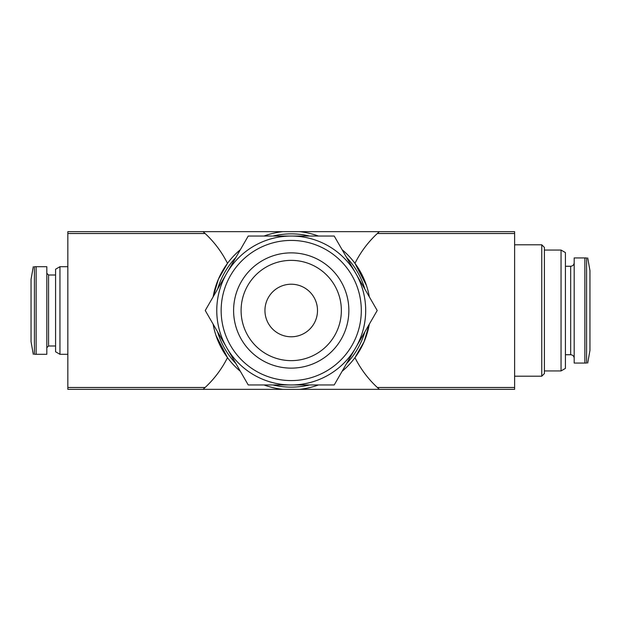 <?xml version="1.0" encoding="UTF-8"?>
<svg xmlns="http://www.w3.org/2000/svg" width="621" height="621" viewBox="0 0 621 621"><rect width="100%" height="100%" fill="white"/><g stroke="black" fill="none" stroke-linecap="round" stroke-linejoin="round"><path stroke-width="0.93" d="M34.419 266.696C33.006 266.696 33.006 266.696 34.419 266.696L34.419 354.304L46.816 354.304L46.816 266.696L34.419 266.696M33.286 354.312L31.05 341.635L31.05 279.365L33.286 266.688M354.956 263.343C360.654 252.017 368.113 242.074 377.327 233.519L379.377 231.656L514.615 231.656L514.615 389.344L299.547 389.344A79.278 79.278 0 0 0 318.441 384.958A79.278 79.278 0 0 1 299.547 389.344L203.075 389.344A105.12 105.12 0 0 0 227.496 357.657C221.798 368.983 214.346 378.926 205.132 387.481L203.075 389.344L67.844 389.344L67.844 231.656L203.075 231.656L205.132 233.519C214.346 242.074 221.798 252.017 227.496 263.343A105.12 105.12 0 0 0 203.075 231.656L299.547 231.656A79.278 79.278 0 0 1 318.441 236.042A79.278 79.278 0 0 0 299.547 231.656L379.377 231.656A105.12 105.12 0 0 0 354.956 263.343L366.491 285.582M227.496 357.657L215.968 335.418M213.135 296.838A79.278 79.278 0 0 1 240.35 249.696A79.278 79.278 0 0 0 213.135 296.838L218.367 279.24L227.496 263.343M369.316 324.17L364.085 341.76L354.956 357.657A105.12 105.12 0 0 0 379.377 389.344L377.327 387.481C368.113 378.926 360.654 368.983 354.956 357.657M282.904 389.344A79.278 79.278 0 0 1 264.01 384.958A79.278 79.278 0 0 0 282.904 389.344M240.35 371.304A79.278 79.278 0 0 1 213.135 324.162A79.278 79.278 0 0 0 240.35 371.304M264.01 236.042A79.278 79.278 0 0 1 282.904 231.656A79.278 79.278 0 0 0 264.01 236.042M342.101 249.696A79.278 79.278 0 0 1 369.324 296.838A79.278 79.278 0 0 0 342.101 249.696M369.324 324.162A79.278 79.278 0 0 1 342.101 371.304A79.278 79.278 0 0 0 369.324 324.162M59.958 266.696L59.958 354.304L55.579 351.773L55.579 269.227L59.958 266.696L67.844 266.696M55.579 275.018L48.57 275.018L46.816 273.271M514.615 244.798L541.768 244.798L544.4 247.43L544.4 373.57L541.768 376.202L541.768 244.798M544.4 370.947L544.4 250.053L561.042 250.053L561.042 370.947L544.4 370.947M561.042 250.053L565.42 252.584L565.42 368.416L561.042 370.947M565.42 266.262L570.676 266.262L570.676 354.738C572.803 354.948 573.975 356.112 574.184 358.239M574.184 262.761C573.975 264.888 572.803 266.052 570.676 266.262M584.858 257.94L574.184 257.94L574.184 363.06L586.581 363.06L586.581 257.94C588.009 257.94 588.009 257.94 586.581 257.94L584.858 257.94L584.858 363.06M587.714 257.925L589.95 270.601L589.95 350.399L587.714 363.075M226.743 273.271L205.248 310.5L248.237 384.958L334.214 384.958L377.211 310.5L334.214 236.042L248.237 236.042L226.743 273.271M291.226 260.37A50.13 50.13 0 0 1 334.641 335.565A50.13 50.13 0 0 1 247.81 335.565A50.13 50.13 0 0 1 291.226 260.37M291.226 284.216A26.284 26.284 0 0 1 313.985 323.642A26.284 26.284 0 0 1 268.466 323.642A26.284 26.284 0 0 1 291.226 284.216M291.226 252.871A57.629 57.629 0 0 1 341.139 339.314A57.629 57.629 0 0 1 241.321 339.314A57.629 57.629 0 0 1 291.226 252.871M291.226 236.042A74.458 74.458 0 0 1 355.717 347.729A74.458 74.458 0 0 1 226.743 347.729A74.458 74.458 0 0 1 291.226 236.042M36.142 266.696L36.142 354.304M273.038 236.042A76.655 76.655 0 0 1 309.421 236.042M346.619 257.513A76.655 76.655 0 0 1 364.806 289.021M364.806 331.979A76.655 76.655 0 0 1 346.619 363.487M309.421 384.958A76.655 76.655 0 0 1 273.038 384.958M235.84 363.487A76.655 76.655 0 0 1 217.645 331.979M217.645 289.021A76.655 76.655 0 0 1 235.84 257.513M205.132 387.481L67.844 387.481M514.615 387.481L377.327 387.481M205.132 233.519L67.844 233.519M514.615 233.519L377.327 233.519M48.57 275.018L48.57 345.982L46.816 347.729M291.226 240.42A70.08 70.08 0 0 1 351.921 345.54A70.08 70.08 0 0 1 230.538 345.54A70.08 70.08 0 0 1 291.226 240.42M59.958 354.304L67.844 354.304M48.57 345.982L55.579 345.982M514.615 376.202L541.768 376.202M565.42 354.738L570.676 354.738"/></g></svg>
